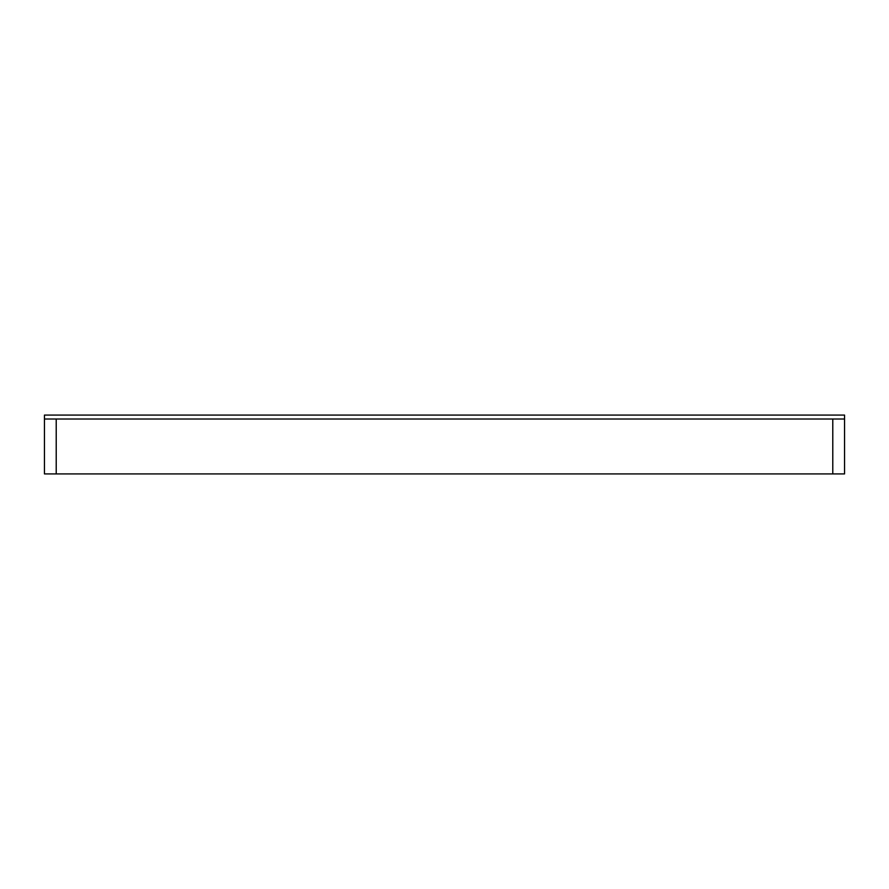 <?xml version="1.0" encoding="UTF-8"?>
<svg xmlns="http://www.w3.org/2000/svg" width="889" height="889" viewBox="0 0 889 889"><rect width="100%" height="100%" fill="white"/><g stroke="black" fill="none" stroke-linecap="round" stroke-linejoin="round"><path stroke-width="1.33" d="M56.218 419.008L56.218 473.915L44.45 473.915L44.45 419.008L844.55 419.008L844.55 473.915L832.782 473.915L832.782 419.008M56.218 473.915L832.782 473.915M844.55 419.008L844.55 415.085L44.45 415.085L44.45 419.008"/></g></svg>
